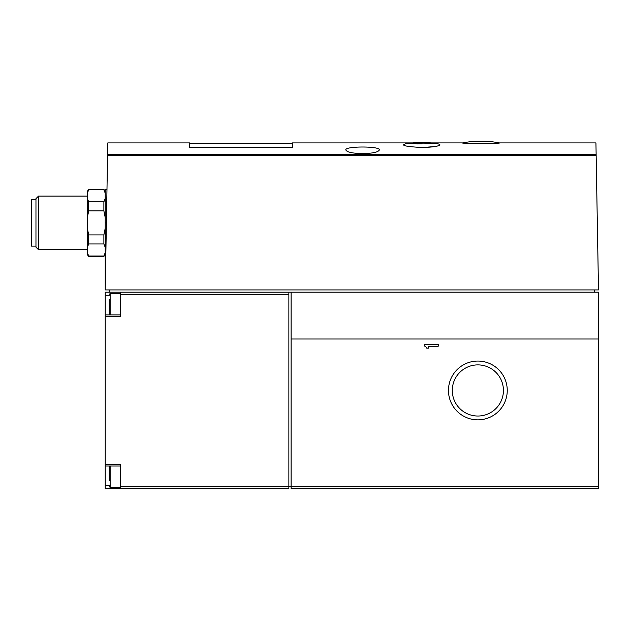 <?xml version="1.0" encoding="UTF-8"?>
<svg xmlns="http://www.w3.org/2000/svg" width="630" height="630" viewBox="0 0 630 630"><rect width="100%" height="100%" fill="white"/><g stroke="black" fill="none" stroke-linecap="round" stroke-linejoin="round"><path stroke-width="0.94" d="M462.57 142.923C459.837 143.601 502.063 143.609 499.409 142.923A95.799 95.799 0 0 0 485.454 141.246L476.524 141.246A95.799 95.799 0 0 0 462.57 142.923L431.062 142.923M487.124 143.498L467.531 143.231M412.508 142.923L292.438 142.923L292.438 147.318L189.669 147.318L189.669 142.923L107.793 142.923L107.588 154.279L596.13 154.279L598.5 289.926L105.226 289.926L107.588 154.279M438.929 145.569C436.11 146.664 430.4 147.31 421.785 147.499C437.59 146.617 443.071 145.412 438.244 143.892A96.508 96.508 0 0 0 405.326 143.892C400.499 145.412 405.988 146.617 421.785 147.499M499.409 142.923L595.933 142.923L596.13 154.279M362.589 153.704C352.335 153.342 346.744 152.082 345.831 149.924C344.665 146.042 380.496 146.042 379.339 149.924C378.425 152.09 372.842 153.35 362.589 153.704M109.242 299.534L109.242 314.89L109.242 299.534M109.242 468.87L109.242 475.13M109.242 480.548L109.242 466.027M109.242 485.651L105.226 485.651L105.226 488.754L288.863 488.754L288.863 486.525L291.099 486.525L291.099 488.754L598.5 488.754L598.5 292.162L291.099 292.162L291.099 486.525L598.5 486.525M105.226 485.651L105.226 292.162L109.242 292.162L105.226 292.162M88.688 189.394L103.879 189.394L103.879 189.803L88.688 189.803L87.349 193.166L88.688 189.803L87.349 191.181L87.349 254.63L88.688 256.418L103.879 256.418L105.226 252.646L103.879 256.008L88.688 256.008L88.688 256.418M87.349 198.474L88.688 201.836L88.688 210.877L87.349 217.602M87.349 252.646L88.688 256.008M87.349 228.21L88.688 234.935L88.688 243.975L87.349 247.338M88.688 201.836L103.879 201.836L103.879 210.877L88.688 210.877M88.688 243.975L103.879 243.975L103.879 234.935L105.226 228.21M88.688 234.935L103.879 234.935M103.879 201.836L105.226 198.474M105.226 217.602L103.879 210.877M105.226 193.166L103.879 189.803M105.226 247.338L103.879 243.975M38.517 249.716L35.965 247.165L35.965 198.647L38.517 196.095L38.517 249.716L87.349 249.716M35.965 199.671L31.5 199.671L31.5 246.141L35.965 246.141M424.825 344.327L424.825 346.24A3.827 3.827 0 0 1 426.738 348.154L428.652 348.154L428.652 346.24L438.228 346.24L438.228 344.327L424.825 344.327M448.466 390.458A29.389 29.389 0 0 1 492.558 365.006A29.389 29.389 0 0 1 492.558 415.91A29.389 29.389 0 0 1 448.466 390.458M120.417 488.754L120.417 464.239L105.226 464.239M109.242 289.926L109.242 292.162L288.863 292.162L288.863 486.525L120.417 486.525M105.226 316.677L120.417 316.677L120.417 294.391L288.863 294.391M288.863 292.162L291.099 292.162M120.417 292.162L120.417 294.391M594.476 289.926L594.476 292.162M106.982 189.394L105.226 189.394L105.226 289.926M410.886 143.569A96.508 68.237 -90 0 1 417.674 142.608A96.477 96.477 0 0 1 422.147 142.514A96.484 68.229 90 0 0 416.942 142.923A96.185 96.185 0 0 1 432.731 143.427L432.731 143.742A95.878 95.878 0 0 0 416.942 143.238A95.855 67.78 90 0 1 422.147 143.861A95.13 95.13 0 0 0 417.674 143.947A95.429 67.481 -90 0 0 410.886 143.569M416.942 143.861L416.942 142.923M452.293 390.458A25.57 25.57 0 0 1 490.644 368.314A25.57 25.57 0 0 1 490.644 412.603A25.57 25.57 0 0 1 452.293 390.458M291.099 339.003L598.5 339.003M107.572 155.555L596.153 155.555M106.391 222.902L105.226 222.902M109.242 295.265L105.226 295.265M110.14 466.027L110.14 487.415L109.242 486.525M109.242 294.391L110.14 293.501L110.14 314.89M105.226 191.181L103.879 189.394M105.226 254.63L103.879 256.418M38.517 196.095L87.349 196.095M120.417 314.89L105.226 314.89M120.417 466.027L105.226 466.027M110.14 487.415L120.417 487.415M110.14 293.501L120.417 293.501M292.438 143.601L189.669 143.601"/></g></svg>
